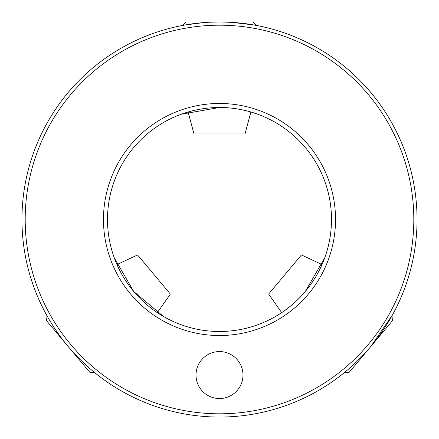 <?xml version="1.0" encoding="UTF-8"?>
<svg xmlns="http://www.w3.org/2000/svg" width="439" height="439" viewBox="0 0 439 439"><rect width="100%" height="100%" fill="white"/><g stroke="black" fill="none" stroke-linecap="round" stroke-linejoin="round"><path stroke-width="0.66" d="M232.346 22.367L219.5 21.95C199.432 22.614 199.432 22.614 219.5 21.95L208.316 22.268M206.736 22.362L210.945 22.137M213.535 22.038L216.454 21.972M219.5 398.541A23.486 23.486 0 0 1 196.013 375.049A23.486 23.486 0 0 1 219.5 351.562A23.486 23.486 0 0 1 242.986 375.049A23.486 23.486 0 0 1 219.5 398.541M44.778 311.69L46.276 314.472M340.626 375.559L341.279 375.054M341.361 374.988L343.106 373.6M231.534 22.318L254.027 24.99L260.382 26.225M260.283 26.203L258.094 25.758M392.428 320.744L391.994 315.789L392.428 320.744L370.834 346.481C356.594 363.679 340.209 375.877 340.626 375.559C340.209 375.872 356.523 363.75 370.834 346.481L392.68 314.554M391.994 315.789L394.222 311.69M68.166 346.481C82.422 363.695 98.791 375.877 98.374 375.559C98.791 375.877 82.428 363.701 68.166 346.481C53.706 329.475 44.537 311.224 44.778 311.69C44.542 311.224 53.646 329.393 68.166 346.481M203.943 22.565L184.978 24.99L177.811 26.4M219.5 417.05A197.55 197.55 0 0 0 417.05 219.5A197.55 197.55 0 0 0 219.5 21.95A197.55 197.55 0 0 1 417.05 219.5A197.55 197.55 0 0 1 219.5 417.05A197.55 197.55 0 0 1 21.95 219.5A197.55 197.55 0 0 1 219.5 21.95C239.568 22.614 239.568 22.614 219.5 21.95L222.299 21.972M219.5 413.807A194.307 194.307 0 0 0 413.807 219.5A194.307 194.307 0 0 0 219.5 25.193A194.307 194.307 0 0 0 25.193 219.5A194.307 194.307 0 0 0 219.5 413.807M219.5 335.528A116.028 116.028 0 0 0 335.528 219.5A116.028 116.028 0 0 0 219.5 103.472A116.028 116.028 0 0 0 103.472 219.5A116.028 116.028 0 0 0 219.5 335.528M219.5 107.506A111.994 111.994 0 0 1 331.494 219.5A111.994 111.994 0 0 1 219.5 331.494A111.994 111.994 0 0 1 107.506 219.5A111.994 111.994 0 0 1 219.5 107.506C240.567 107.259 258.944 114.656 258.544 114.53C258.939 114.65 240.528 107.253 219.5 107.506L181.219 114.25L183.431 113.471M305.297 291.491C291.94 307.783 274.463 317.106 274.814 316.881C274.468 317.106 291.968 307.761 305.297 291.491L324.734 257.83L323.911 260.02M275.516 316.481L280.867 313.188M161.464 315.284L163.484 316.481L133.703 291.491L114.266 257.83M113.992 257.067L116.565 263.63M277.075 315.564L275.407 316.546M322.347 263.839L325.003 257.078M324.767 257.742L324.163 259.367M323.883 260.086L322.034 264.558L301.434 254.949L268.641 294.037L281.679 312.65M157.98 313.084L161.442 315.273M163.555 316.524L162.068 315.646M161.404 315.251L157.321 312.65L170.359 294.037L137.566 254.949L116.966 264.558M185.071 112.927L183.453 113.465M181.131 114.277L182.761 113.701M183.497 113.449L188.106 111.994L193.989 133.944L245.011 133.944L250.894 111.994L251.821 112.269M256.085 113.646L257.902 114.294M257.786 114.25L250.894 111.994M256.617 25.467L253.1 21.95L185.9 21.95L182.383 25.467L180.928 25.753M47.006 315.789L46.572 320.744L89.765 372.223L94.72 372.656L97.738 375.065M370.834 346.481L349.235 372.223L344.28 372.656"/></g></svg>
